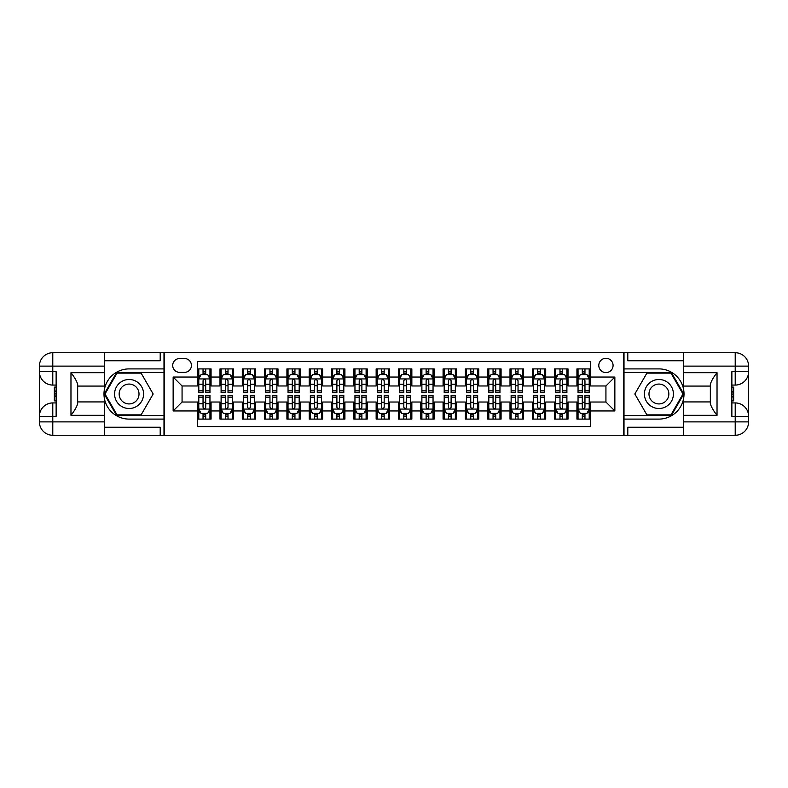 <?xml version="1.0" encoding="UTF-8"?>
<svg xmlns="http://www.w3.org/2000/svg" width="788" height="788" viewBox="0 0 788 788"><rect width="100%" height="100%" fill="white"/><g stroke="black" fill="none" stroke-linecap="round" stroke-linejoin="round"><path stroke-width="1.18" d="M605.933 358.304A7.141 7.141 0 0 0 598.791 365.445A7.141 7.141 0 0 0 605.933 372.586A7.141 7.141 0 0 0 613.074 365.445A7.141 7.141 0 0 0 605.933 358.304M104.43 427.244L160.2 427.244L160.2 435.271L683.57 435.271L683.57 421.885L735.214 421.885L735.214 416.31L731.865 416.31L731.865 371.69L735.214 371.69L735.214 366.115L683.57 366.115L683.57 372.694L717.031 372.694L717.031 415.306C713.465 410.725 711.229 406.854 710.343 403.712L710.343 384.288C711.229 381.146 713.465 377.275 717.031 372.694M590.32 368.902L576.934 368.902L576.934 377.048L568.01 377.048L568.01 385.972L576.934 385.972L576.934 377.048M568.01 377.048L568.01 368.902L554.624 368.902L554.624 377.048L545.7 377.048L545.7 385.972L554.624 385.972L554.624 377.048M545.7 377.048L545.7 368.902L532.314 368.902L532.314 377.048L523.39 377.048L523.39 385.972L532.314 385.972L532.314 377.048M523.39 377.048L523.39 368.902L510.003 368.902L510.003 377.048L501.079 377.048L501.079 385.972L510.003 385.972L510.003 377.048M501.079 377.048L501.079 368.902L487.693 368.902L487.693 377.048L478.769 377.048L478.769 385.972L487.693 385.972L487.693 377.048M478.769 377.048L478.769 368.902L465.393 368.902L465.393 377.048L456.469 377.048L456.469 385.972L465.393 385.972L465.393 377.048M456.469 377.048L456.469 368.902L443.083 368.902L443.083 377.048L434.158 377.048L434.158 385.972L443.083 385.972L443.083 377.048M434.158 377.048L434.158 368.902L420.772 368.902L420.772 377.048L411.848 377.048L411.848 385.972L420.772 385.972L420.772 377.048M411.848 377.048L411.848 368.902L398.462 368.902L398.462 377.048L389.538 377.048L389.538 385.972L398.462 385.972L398.462 377.048M389.538 377.048L389.538 368.902L376.152 368.902L376.152 377.048L367.228 377.048L367.228 385.972L376.152 385.972L376.152 377.048M367.228 377.048L367.228 368.902L353.842 368.902L353.842 377.048L344.917 377.048L344.917 385.972L353.842 385.972L353.842 377.048M344.917 377.048L344.917 368.902L331.531 368.902L331.531 377.048L322.607 377.048L322.607 385.972L331.531 385.972L331.531 377.048M322.607 377.048L322.607 368.902L309.231 368.902L309.231 377.048L300.307 377.048L300.307 385.972L309.231 385.972L309.231 377.048M300.307 377.048L300.307 368.902L286.921 368.902L286.921 377.048L277.997 377.048L277.997 385.972L286.921 385.972L286.921 377.048M277.997 377.048L277.997 368.902L264.61 368.902L264.61 377.048L255.686 377.048L255.686 385.972L264.61 385.972L264.61 377.048M255.686 377.048L255.686 368.902L242.3 368.902L242.3 377.048L233.376 377.048L233.376 385.972L242.3 385.972L242.3 377.048M233.376 377.048L233.376 368.902L219.99 368.902L219.99 385.972L211.066 385.972L211.066 368.902L197.68 368.902M197.68 419.098L211.066 419.098L211.066 402.028L219.99 402.028L219.99 419.098L233.376 419.098L233.376 402.028L242.3 402.028L242.3 410.952L233.376 410.952M242.3 410.952L242.3 419.098L255.686 419.098L255.686 402.028L264.61 402.028L264.61 410.952L255.686 410.952M264.61 410.952L264.61 419.098L277.997 419.098L277.997 402.028L286.921 402.028L286.921 410.952L277.997 410.952M286.921 410.952L286.921 419.098L300.307 419.098L300.307 402.028L309.231 402.028L309.231 410.952L300.307 410.952M309.231 410.952L309.231 419.098L322.607 419.098L322.607 402.028L331.531 402.028L331.531 410.952L322.607 410.952M331.531 410.952L331.531 419.098L344.917 419.098L344.917 402.028L353.842 402.028L353.842 410.952L344.917 410.952M353.842 410.952L353.842 419.098L367.228 419.098L367.228 402.028L376.152 402.028L376.152 410.952L367.228 410.952M376.152 410.952L376.152 419.098L389.538 419.098L389.538 402.028L398.462 402.028L398.462 410.952L389.538 410.952M398.462 410.952L398.462 419.098L411.848 419.098L411.848 402.028L420.772 402.028L420.772 410.952L411.848 410.952M420.772 410.952L420.772 419.098L434.158 419.098L434.158 402.028L443.083 402.028L443.083 410.952L434.158 410.952M443.083 410.952L443.083 419.098L456.469 419.098L456.469 402.028L465.393 402.028L465.393 410.952L456.469 410.952M465.393 410.952L465.393 419.098L478.769 419.098L478.769 402.028L487.693 402.028L487.693 410.952L478.769 410.952M487.693 410.952L487.693 419.098L501.079 419.098L501.079 402.028L510.003 402.028L510.003 410.952L501.079 410.952M510.003 410.952L510.003 419.098L523.39 419.098L523.39 402.028L532.314 402.028L532.314 410.952L523.39 410.952M532.314 410.952L532.314 419.098L545.7 419.098L545.7 402.028L554.624 402.028L554.624 410.952L545.7 410.952M554.624 410.952L554.624 419.098L568.01 419.098L568.01 402.028L576.934 402.028L576.934 410.952L568.01 410.952M179.615 372.36L184.52 372.36A6.915 6.915 0 0 0 191.435 365.445A6.915 6.915 0 0 0 184.52 358.53L179.615 358.53A6.915 6.915 0 0 0 172.7 365.445A6.915 6.915 0 0 0 179.615 372.36M683.57 360.756L627.8 360.756L627.8 352.728L623.781 352.728L623.781 435.271M623.781 352.728L104.43 352.728L104.43 366.115L52.786 366.115L52.786 371.69L56.135 371.69L56.135 416.31L52.786 416.31L52.786 421.885L104.43 421.885L104.43 415.306L70.969 415.306L70.969 372.694C74.535 377.275 76.771 381.146 77.657 384.288L77.657 403.712C76.771 406.854 74.535 410.725 70.969 415.306M164.219 435.271L164.219 352.728M590.32 377.048L590.32 361.426L197.68 361.426L197.68 385.972L182.067 385.972L182.067 402.028L197.68 402.028L197.68 426.574L590.32 426.574L590.32 402.028L605.933 402.028L605.933 385.972L590.32 385.972L590.32 377.048L614.857 377.048L614.857 410.952L590.32 410.952M197.68 410.952L173.143 410.952L173.143 377.048L197.68 377.048M576.934 410.952L576.934 419.098L590.32 419.098M197.68 374.477L198.793 374.477M203.038 374.477L205.717 374.477M209.953 374.477L211.066 374.477M197.68 385.746L198.793 385.746M203.038 385.746L205.717 385.746M209.953 385.746L211.066 385.746M197.68 402.254L198.793 402.254M203.038 402.254L205.717 402.254M209.953 402.254L211.066 402.254M197.68 413.523L198.793 413.523M203.038 413.523L205.717 413.523M209.953 413.523L211.066 413.523M219.99 385.746L221.103 385.746M225.348 385.746L228.018 385.746M232.263 385.746L233.376 385.746M219.99 374.477L221.103 374.477M225.348 374.477L228.018 374.477M232.263 374.477L233.376 374.477M219.99 402.254L221.103 402.254M225.348 402.254L228.018 402.254M232.263 402.254L233.376 402.254M219.99 413.523L221.103 413.523M225.348 413.523L228.018 413.523M232.263 413.523L233.376 413.523M242.3 402.254L243.413 402.254M247.649 402.254L250.328 402.254M254.573 402.254L255.686 402.254M242.3 413.523L243.413 413.523M247.649 413.523L250.328 413.523M254.573 413.523L255.686 413.523M242.3 374.477L243.413 374.477M247.649 374.477L250.328 374.477M254.573 374.477L255.686 374.477M242.3 385.746L243.413 385.746M247.649 385.746L250.328 385.746M254.573 385.746L255.686 385.746M264.61 402.254L265.723 402.254M269.959 402.254L272.638 402.254M276.874 402.254L277.997 402.254M264.61 413.523L265.723 413.523M269.959 413.523L272.638 413.523M276.874 413.523L277.997 413.523M264.61 374.477L265.723 374.477M269.959 374.477L272.638 374.477M276.874 374.477L277.997 374.477M264.61 385.746L265.723 385.746M269.959 385.746L272.638 385.746M276.874 385.746L277.997 385.746M286.921 402.254L288.034 402.254M292.269 402.254L294.948 402.254M299.184 402.254L300.307 402.254M286.921 413.523L288.034 413.523M292.269 413.523L294.948 413.523M299.184 413.523L300.307 413.523M286.921 374.477L288.034 374.477M292.269 374.477L294.948 374.477M299.184 374.477L300.307 374.477M286.921 385.746L288.034 385.746M292.269 385.746L294.948 385.746M299.184 385.746L300.307 385.746M309.231 402.254L310.344 402.254M314.579 402.254L317.259 402.254M321.494 402.254L322.607 402.254M309.231 413.523L310.344 413.523M314.579 413.523L317.259 413.523M321.494 413.523L322.607 413.523M309.231 374.477L310.344 374.477M314.579 374.477L317.259 374.477M321.494 374.477L322.607 374.477M309.231 385.746L310.344 385.746M314.579 385.746L317.259 385.746M321.494 385.746L322.607 385.746M331.531 402.254L332.654 402.254M336.89 402.254L339.569 402.254M343.804 402.254L344.917 402.254M331.531 413.523L332.654 413.523M336.89 413.523L339.569 413.523M343.804 413.523L344.917 413.523M331.531 374.477L332.654 374.477M336.89 374.477L339.569 374.477M343.804 374.477L344.917 374.477M331.531 385.746L332.654 385.746M336.89 385.746L339.569 385.746M343.804 385.746L344.917 385.746M353.842 402.254L354.955 402.254M359.2 402.254L361.879 402.254M366.115 402.254L367.228 402.254M353.842 413.523L354.955 413.523M359.2 413.523L361.879 413.523M366.115 413.523L367.228 413.523M353.842 374.477L354.955 374.477M359.2 374.477L361.879 374.477M366.115 374.477L367.228 374.477M353.842 385.746L354.955 385.746M359.2 385.746L361.879 385.746M366.115 385.746L367.228 385.746M376.152 402.254L377.265 402.254M381.51 402.254L384.18 402.254M388.425 402.254L389.538 402.254M376.152 413.523L377.265 413.523M381.51 413.523L384.18 413.523M388.425 413.523L389.538 413.523M376.152 374.477L377.265 374.477M381.51 374.477L384.18 374.477M388.425 374.477L389.538 374.477M376.152 385.746L377.265 385.746M381.51 385.746L384.18 385.746M388.425 385.746L389.538 385.746M398.462 402.254L399.575 402.254M403.82 402.254L406.49 402.254M410.735 402.254L411.848 402.254M398.462 413.523L399.575 413.523M403.82 413.523L406.49 413.523M410.735 413.523L411.848 413.523M398.462 374.477L399.575 374.477M403.82 374.477L406.49 374.477M410.735 374.477L411.848 374.477M398.462 385.746L399.575 385.746M403.82 385.746L406.49 385.746M410.735 385.746L411.848 385.746M420.772 402.254L421.885 402.254M426.121 402.254L428.8 402.254M433.045 402.254L434.158 402.254M420.772 413.523L421.885 413.523M426.121 413.523L428.8 413.523M433.045 413.523L434.158 413.523M420.772 374.477L421.885 374.477M426.121 374.477L428.8 374.477M433.045 374.477L434.158 374.477M420.772 385.746L421.885 385.746M426.121 385.746L428.8 385.746M433.045 385.746L434.158 385.746M443.083 402.254L444.196 402.254M448.431 402.254L451.11 402.254M455.346 402.254L456.469 402.254M443.083 413.523L444.196 413.523M448.431 413.523L451.11 413.523M455.346 413.523L456.469 413.523M443.083 374.477L444.196 374.477M448.431 374.477L451.11 374.477M455.346 374.477L456.469 374.477M443.083 385.746L444.196 385.746M448.431 385.746L451.11 385.746M455.346 385.746L456.469 385.746M465.393 402.254L466.506 402.254M470.741 402.254L473.421 402.254M477.656 402.254L478.769 402.254M465.393 413.523L466.506 413.523M470.741 413.523L473.421 413.523M477.656 413.523L478.769 413.523M465.393 374.477L466.506 374.477M470.741 374.477L473.421 374.477M477.656 374.477L478.769 374.477M465.393 385.746L466.506 385.746M470.741 385.746L473.421 385.746M477.656 385.746L478.769 385.746M487.693 402.254L488.816 402.254M493.052 402.254L495.731 402.254M499.966 402.254L501.079 402.254M487.693 413.523L488.816 413.523M493.052 413.523L495.731 413.523M499.966 413.523L501.079 413.523M487.693 374.477L488.816 374.477M493.052 374.477L495.731 374.477M499.966 374.477L501.079 374.477M487.693 385.746L488.816 385.746M493.052 385.746L495.731 385.746M499.966 385.746L501.079 385.746M510.003 402.254L511.126 402.254M515.362 402.254L518.041 402.254M522.277 402.254L523.39 402.254M510.003 413.523L511.126 413.523M515.362 413.523L518.041 413.523M522.277 413.523L523.39 413.523M510.003 374.477L511.126 374.477M515.362 374.477L518.041 374.477M522.277 374.477L523.39 374.477M510.003 385.746L511.126 385.746M515.362 385.746L518.041 385.746M522.277 385.746L523.39 385.746M532.314 402.254L533.427 402.254M537.672 402.254L540.351 402.254M544.587 402.254L545.7 402.254M532.314 413.523L533.427 413.523M537.672 413.523L540.351 413.523M544.587 413.523L545.7 413.523M532.314 374.477L533.427 374.477M537.672 374.477L540.351 374.477M544.587 374.477L545.7 374.477M532.314 385.746L533.427 385.746M537.672 385.746L540.351 385.746M544.587 385.746L545.7 385.746M554.624 402.254L555.737 402.254M559.982 402.254L562.652 402.254M566.897 402.254L568.01 402.254M554.624 413.523L555.737 413.523M559.982 413.523L562.652 413.523M566.897 413.523L568.01 413.523M554.624 374.477L555.737 374.477M559.982 374.477L562.652 374.477M566.897 374.477L568.01 374.477M554.624 385.746L555.737 385.746M559.982 385.746L562.652 385.746M566.897 385.746L568.01 385.746M576.934 402.254L578.047 402.254M582.283 402.254L584.962 402.254M589.207 402.254L590.32 402.254M576.934 413.523L578.047 413.523M582.283 413.523L584.962 413.523M589.207 413.523L590.32 413.523M576.934 374.477L578.047 374.477M582.283 374.477L584.962 374.477M589.207 374.477L590.32 374.477M576.934 385.746L578.047 385.746M582.283 385.746L584.962 385.746M589.207 385.746L590.32 385.746M182.067 385.972L173.143 377.048M182.067 402.028L173.143 410.952M614.857 377.048L605.933 385.972M614.857 410.952L605.933 402.028M205.717 371.798L203.038 371.798M209.953 390.848L205.717 390.848L205.717 392.66L209.953 392.66L209.953 379.058L207.717 374.596L201.029 374.596L198.793 379.058L198.793 392.66L203.038 392.66L203.038 390.848L198.793 390.848M198.793 379.058L198.793 368.902M209.953 379.058L209.953 368.902M203.038 374.596L203.038 368.902M205.717 368.902L205.717 374.596M205.717 390.848L205.717 380.722C204.821 379.008 203.925 379.008 203.038 380.722L203.038 390.848M203.038 416.202L205.717 416.202M198.793 397.152L203.038 397.152L203.038 395.34L198.793 395.34L198.793 408.942L201.029 413.404L207.717 413.404L209.953 408.942L209.953 395.34L205.717 395.34L205.717 397.152L209.953 397.152M209.953 408.942L209.953 419.098M198.793 408.942L198.793 419.098M205.717 413.404L205.717 419.098M203.038 419.098L203.038 413.404M203.038 397.152L203.038 407.278C203.925 408.992 204.821 408.992 205.717 407.278L205.717 397.152M136.334 381.441A14.499 14.499 0 0 0 116.525 386.75A14.499 14.499 0 0 0 121.835 406.559A14.499 14.499 0 0 0 141.643 401.25A14.499 14.499 0 0 0 136.334 381.441M134.049 385.401A9.929 9.929 0 0 0 120.485 389.036A9.929 9.929 0 0 0 124.12 402.599A9.929 9.929 0 0 0 137.683 398.964A9.929 9.929 0 0 0 134.049 385.401M141.121 414.862L117.038 414.862L105.001 394L117.038 373.138L141.121 373.138L153.167 394L141.121 414.862M666.165 381.441A14.499 14.499 0 0 0 646.357 386.75A14.499 14.499 0 0 0 651.666 406.559A14.499 14.499 0 0 0 671.475 401.25A14.499 14.499 0 0 0 666.165 381.441M663.88 385.401A9.929 9.929 0 0 0 650.317 389.036A9.929 9.929 0 0 0 653.951 402.599A9.929 9.929 0 0 0 667.515 398.964A9.929 9.929 0 0 0 663.88 385.401M670.962 414.862L646.879 414.862L634.832 394L646.879 373.138L670.962 373.138L682.999 394L670.962 414.862M163.993 352.728L163.993 368.902L129.084 368.902A25.098 25.098 0 0 0 103.986 394A25.098 25.098 0 0 0 129.084 419.098L163.993 419.098L163.993 435.271M70.969 372.694L104.43 372.694L104.43 366.115M104.43 372.694L104.43 386.081L77.657 386.081M104.43 421.885L104.43 435.271L52.786 435.271A13.386 13.386 0 0 1 39.4 421.885L39.4 366.115A13.386 13.386 0 0 1 52.786 352.728L104.43 352.728M163.993 368.902L163.993 372.468L116.654 372.468L104.223 394L116.654 415.532L163.993 415.532L163.993 372.468M163.993 415.532L163.993 419.098M77.657 401.919L104.43 401.919L104.43 415.306M160.2 435.271L104.43 435.271M39.4 416.31A13.386 13.386 0 0 1 52.786 402.924A13.386 13.386 0 0 0 39.4 416.31L52.786 416.31L52.786 402.924L56.135 402.924M56.135 385.076L52.786 385.076L52.786 371.69L39.4 371.69A13.386 13.386 0 0 0 52.786 385.076A13.386 13.386 0 0 1 39.4 371.69M160.2 352.728L160.2 360.756L104.43 360.756M56.135 387.135L54.342 387.135L54.342 395.97L56.135 395.97M54.342 393.892L56.135 393.892M54.342 391.429L56.135 391.429M54.342 391.025L56.135 391.025M54.342 395.97L54.342 400.865L56.135 400.865M54.342 396.403L56.135 396.403M624.007 435.271L624.007 419.098L658.916 419.098A25.098 25.098 0 0 0 684.014 394A25.098 25.098 0 0 0 658.916 368.902L624.007 368.902L624.007 352.728M717.031 415.306L683.57 415.306L683.57 421.885M683.57 415.306L683.57 401.919L710.343 401.919M683.57 366.115L683.57 352.728L735.214 352.728A13.386 13.386 0 0 1 748.6 366.115L748.6 421.885A13.386 13.386 0 0 1 735.214 435.271L683.57 435.271M624.007 419.098L624.007 415.532L671.346 415.532L683.777 394L671.346 372.468L624.007 372.468L624.007 415.532M624.007 372.468L624.007 368.902M710.343 386.081L683.57 386.081L683.57 372.694M627.8 352.728L683.57 352.728M748.6 371.69A13.386 13.386 0 0 1 735.214 385.076A13.386 13.386 0 0 0 748.6 371.69L735.214 371.69L735.214 385.076L731.865 385.076M731.865 402.924L735.214 402.924L735.214 416.31L748.6 416.31A13.386 13.386 0 0 0 735.214 402.924A13.386 13.386 0 0 1 748.6 416.31M627.8 435.271L627.8 427.244L683.57 427.244M731.865 400.865L733.658 400.865L733.658 392.03L731.865 392.03M733.658 394.108L731.865 394.108M733.658 396.571L731.865 396.571M733.658 396.975L731.865 396.975M733.658 392.03L733.658 387.135L731.865 387.135M733.658 391.597L731.865 391.597M228.018 371.798L225.348 371.798M232.263 390.848L228.018 390.848L228.018 392.66L232.263 392.66L232.263 379.058L230.027 374.596L223.339 374.596L221.103 379.058L221.103 392.66L225.348 392.66L225.348 390.848L221.103 390.848M221.103 379.058L221.103 368.902M232.263 379.058L232.263 368.902M225.348 374.596L225.348 368.902M228.018 368.902L228.018 374.596M228.018 390.848L228.018 380.722C227.131 379.008 226.235 379.008 225.348 380.722L225.348 390.848M250.328 371.798L247.649 371.798M254.573 390.848L250.328 390.848L250.328 392.66L254.573 392.66L254.573 379.058L252.337 374.596L245.649 374.596L243.413 379.058L243.413 392.66L247.649 392.66L247.649 390.848L243.413 390.848M243.413 379.058L243.413 368.902M254.573 379.058L254.573 368.902M247.649 374.596L247.649 368.902M250.328 368.902L250.328 374.596M250.328 390.848L250.328 380.722C249.441 379.008 248.545 379.008 247.649 380.722L247.649 390.848M272.638 371.798L269.959 371.798M276.874 390.848L272.638 390.848L272.638 392.66L276.874 392.66L276.874 379.058L274.648 374.596L267.959 374.596L265.723 379.058L265.723 392.66L269.959 392.66L269.959 390.848L265.723 390.848M265.723 379.058L265.723 368.902M276.874 379.058L276.874 368.902M269.959 374.596L269.959 368.902M272.638 368.902L272.638 374.596M272.638 390.848L272.638 380.722C271.752 379.008 270.855 379.008 269.959 380.722L269.959 390.848M294.948 371.798L292.269 371.798M299.184 390.848L294.948 390.848L294.948 392.66L299.184 392.66L299.184 379.058L296.958 374.596L290.26 374.596L288.034 379.058L288.034 392.66L292.269 392.66L292.269 390.848L288.034 390.848M288.034 379.058L288.034 368.902M299.184 379.058L299.184 368.902M292.269 374.596L292.269 368.902M294.948 368.902L294.948 374.596M294.948 390.848L294.948 380.722C294.062 379.008 293.166 379.008 292.269 380.722L292.269 390.848M225.348 416.202L228.018 416.202M221.103 397.152L225.348 397.152L225.348 395.34L221.103 395.34L221.103 408.942L223.339 413.404L230.027 413.404L232.263 408.942L232.263 395.34L228.018 395.34L228.018 397.152L232.263 397.152M232.263 408.942L232.263 419.098M221.103 408.942L221.103 419.098M228.018 413.404L228.018 419.098M225.348 419.098L225.348 413.404M225.348 397.152L225.348 407.278C226.235 408.992 227.131 408.992 228.018 407.278L228.018 397.152M247.649 416.202L250.328 416.202M243.413 397.152L247.649 397.152L247.649 395.34L243.413 395.34L243.413 408.942L245.649 413.404L252.337 413.404L254.573 408.942L254.573 395.34L250.328 395.34L250.328 397.152L254.573 397.152M254.573 408.942L254.573 419.098M243.413 408.942L243.413 419.098M250.328 413.404L250.328 419.098M247.649 419.098L247.649 413.404M247.649 397.152L247.649 407.278C248.545 408.992 249.441 408.992 250.328 407.278L250.328 397.152M269.959 416.202L272.638 416.202M265.723 397.152L269.959 397.152L269.959 395.34L265.723 395.34L265.723 408.942L267.959 413.404L274.648 413.404L276.874 408.942L276.874 395.34L272.638 395.34L272.638 397.152L276.874 397.152M276.874 408.942L276.874 419.098M265.723 408.942L265.723 419.098M272.638 413.404L272.638 419.098M269.959 419.098L269.959 413.404M269.959 397.152L269.959 407.278C270.855 408.992 271.742 408.992 272.638 407.278L272.638 397.152M292.269 416.202L294.948 416.202M288.034 397.152L292.269 397.152L292.269 395.34L288.034 395.34L288.034 408.942L290.26 413.404L296.958 413.404L299.184 408.942L299.184 395.34L294.948 395.34L294.948 397.152L299.184 397.152M299.184 408.942L299.184 419.098M288.034 408.942L288.034 419.098M294.948 413.404L294.948 419.098M292.269 419.098L292.269 413.404M292.269 397.152L292.269 407.278C293.166 408.992 294.052 408.992 294.948 407.278L294.948 397.152M317.259 371.798L314.579 371.798M321.494 390.848L317.259 390.848L317.259 392.66L321.494 392.66L321.494 379.058L319.268 374.596L312.57 374.596L310.344 379.058L310.344 392.66L314.579 392.66L314.579 390.848L310.344 390.848M310.344 379.058L310.344 368.902M321.494 379.058L321.494 368.902M314.579 374.596L314.579 368.902M317.259 368.902L317.259 374.596M317.259 390.848L317.259 380.722C316.362 379.008 315.476 379.008 314.579 380.722L314.579 390.848M314.579 416.202L317.259 416.202M310.344 397.152L314.579 397.152L314.579 395.34L310.344 395.34L310.344 408.942L312.57 413.404L319.268 413.404L321.494 408.942L321.494 395.34L317.259 395.34L317.259 397.152L321.494 397.152M321.494 408.942L321.494 419.098M310.344 408.942L310.344 419.098M317.259 413.404L317.259 419.098M314.579 419.098L314.579 413.404M314.579 397.152L314.579 407.278C315.476 408.992 316.362 408.992 317.259 407.278L317.259 397.152M339.569 371.798L336.89 371.798M343.804 390.848L339.569 390.848L339.569 392.66L343.804 392.66L343.804 379.058L341.578 374.596L334.88 374.596L332.654 379.058L332.654 392.66L336.89 392.66L336.89 390.848L332.654 390.848M332.654 379.058L332.654 368.902M343.804 379.058L343.804 368.902M336.89 374.596L336.89 368.902M339.569 368.902L339.569 374.596M339.569 390.848L339.569 380.722C338.673 379.008 337.786 379.008 336.89 380.722L336.89 390.848M336.89 416.202L339.569 416.202M332.654 397.152L336.89 397.152L336.89 395.34L332.654 395.34L332.654 408.942L334.88 413.404L341.578 413.404L343.804 408.942L343.804 395.34L339.569 395.34L339.569 397.152L343.804 397.152M343.804 408.942L343.804 419.098M332.654 408.942L332.654 419.098M339.569 413.404L339.569 419.098M336.89 419.098L336.89 413.404M336.89 397.152L336.89 407.278C337.776 408.992 338.673 408.992 339.569 407.278L339.569 397.152M361.879 371.798L359.2 371.798M366.115 390.848L361.879 390.848L361.879 392.66L366.115 392.66L366.115 379.058L363.879 374.596L357.191 374.596L354.955 379.058L354.955 392.66L359.2 392.66L359.2 390.848L354.955 390.848M354.955 379.058L354.955 368.902M366.115 379.058L366.115 368.902M359.2 374.596L359.2 368.902M361.879 368.902L361.879 374.596M361.879 390.848L361.879 380.722C360.983 379.008 360.096 379.008 359.2 380.722L359.2 390.848M359.2 416.202L361.879 416.202M354.955 397.152L359.2 397.152L359.2 395.34L354.955 395.34L354.955 408.942L357.191 413.404L363.879 413.404L366.115 408.942L366.115 395.34L361.879 395.34L361.879 397.152L366.115 397.152M366.115 408.942L366.115 419.098M354.955 408.942L354.955 419.098M361.879 413.404L361.879 419.098M359.2 419.098L359.2 413.404M359.2 397.152L359.2 407.278C360.086 408.992 360.983 408.992 361.879 407.278L361.879 397.152M384.18 371.798L381.51 371.798M388.425 390.848L384.18 390.848L384.18 392.66L388.425 392.66L388.425 379.058L386.189 374.596L379.501 374.596L377.265 379.058L377.265 392.66L381.51 392.66L381.51 390.848L377.265 390.848M377.265 379.058L377.265 368.902M388.425 379.058L388.425 368.902M381.51 374.596L381.51 368.902M384.18 368.902L384.18 374.596M384.18 390.848L384.18 380.722C383.293 379.008 382.397 379.008 381.51 380.722L381.51 390.848M381.51 416.202L384.18 416.202M377.265 397.152L381.51 397.152L381.51 395.34L377.265 395.34L377.265 408.942L379.501 413.404L386.189 413.404L388.425 408.942L388.425 395.34L384.18 395.34L384.18 397.152L388.425 397.152M388.425 408.942L388.425 419.098M377.265 408.942L377.265 419.098M384.18 413.404L384.18 419.098M381.51 419.098L381.51 413.404M381.51 397.152L381.51 407.278C382.397 408.992 383.293 408.992 384.18 407.278L384.18 397.152M406.49 371.798L403.82 371.798M410.735 390.848L406.49 390.848L406.49 392.66L410.735 392.66L410.735 379.058L408.499 374.596L401.811 374.596L399.575 379.058L399.575 392.66L403.82 392.66L403.82 390.848L399.575 390.848M399.575 379.058L399.575 368.902M410.735 379.058L410.735 368.902M403.82 374.596L403.82 368.902M406.49 368.902L406.49 374.596M406.49 390.848L406.49 380.722C405.603 379.008 404.707 379.008 403.82 380.722L403.82 390.848M403.82 416.202L406.49 416.202M399.575 397.152L403.82 397.152L403.82 395.34L399.575 395.34L399.575 408.942L401.811 413.404L408.499 413.404L410.735 408.942L410.735 395.34L406.49 395.34L406.49 397.152L410.735 397.152M410.735 408.942L410.735 419.098M399.575 408.942L399.575 419.098M406.49 413.404L406.49 419.098M403.82 419.098L403.82 413.404M403.82 397.152L403.82 407.278C404.707 408.992 405.603 408.992 406.49 407.278L406.49 397.152M428.8 371.798L426.121 371.798M433.045 390.848L428.8 390.848L428.8 392.66L433.045 392.66L433.045 379.058L430.809 374.596L424.121 374.596L421.885 379.058L421.885 392.66L426.121 392.66L426.121 390.848L421.885 390.848M421.885 379.058L421.885 368.902M433.045 379.058L433.045 368.902M426.121 374.596L426.121 368.902M428.8 368.902L428.8 374.596M428.8 390.848L428.8 380.722C427.914 379.008 427.017 379.008 426.121 380.722L426.121 390.848M426.121 416.202L428.8 416.202M421.885 397.152L426.121 397.152L426.121 395.34L421.885 395.34L421.885 408.942L424.121 413.404L430.809 413.404L433.045 408.942L433.045 395.34L428.8 395.34L428.8 397.152L433.045 397.152M433.045 408.942L433.045 419.098M421.885 408.942L421.885 419.098M428.8 413.404L428.8 419.098M426.121 419.098L426.121 413.404M426.121 397.152L426.121 407.278C427.017 408.992 427.904 408.992 428.8 407.278L428.8 397.152M451.11 371.798L448.431 371.798M455.346 390.848L451.11 390.848L451.11 392.66L455.346 392.66L455.346 379.058L453.12 374.596L446.422 374.596L444.196 379.058L444.196 392.66L448.431 392.66L448.431 390.848L444.196 390.848M444.196 379.058L444.196 368.902M455.346 379.058L455.346 368.902M448.431 374.596L448.431 368.902M451.11 368.902L451.11 374.596M451.11 390.848L451.11 380.722C450.224 379.008 449.327 379.008 448.431 380.722L448.431 390.848M448.431 416.202L451.11 416.202M444.196 397.152L448.431 397.152L448.431 395.34L444.196 395.34L444.196 408.942L446.422 413.404L453.12 413.404L455.346 408.942L455.346 395.34L451.11 395.34L451.11 397.152L455.346 397.152M455.346 408.942L455.346 419.098M444.196 408.942L444.196 419.098M451.11 413.404L451.11 419.098M448.431 419.098L448.431 413.404M448.431 397.152L448.431 407.278C449.327 408.992 450.214 408.992 451.11 407.278L451.11 397.152M473.421 371.798L470.741 371.798M477.656 390.848L473.421 390.848L473.421 392.66L477.656 392.66L477.656 379.058L475.43 374.596L468.732 374.596L466.506 379.058L466.506 392.66L470.741 392.66L470.741 390.848L466.506 390.848M466.506 379.058L466.506 368.902M477.656 379.058L477.656 368.902M470.741 374.596L470.741 368.902M473.421 368.902L473.421 374.596M473.421 390.848L473.421 380.722C472.524 379.008 471.638 379.008 470.741 380.722L470.741 390.848M470.741 416.202L473.421 416.202M466.506 397.152L470.741 397.152L470.741 395.34L466.506 395.34L466.506 408.942L468.732 413.404L475.43 413.404L477.656 408.942L477.656 395.34L473.421 395.34L473.421 397.152L477.656 397.152M477.656 408.942L477.656 419.098M466.506 408.942L466.506 419.098M473.421 413.404L473.421 419.098M470.741 419.098L470.741 413.404M470.741 397.152L470.741 407.278C471.638 408.992 472.524 408.992 473.421 407.278L473.421 397.152M495.731 371.798L493.052 371.798M499.966 390.848L495.731 390.848L495.731 392.66L499.966 392.66L499.966 379.058L497.74 374.596L491.042 374.596L488.816 379.058L488.816 392.66L493.052 392.66L493.052 390.848L488.816 390.848M488.816 379.058L488.816 368.902M499.966 379.058L499.966 368.902M493.052 374.596L493.052 368.902M495.731 368.902L495.731 374.596M495.731 390.848L495.731 380.722C494.834 379.008 493.948 379.008 493.052 380.722L493.052 390.848M493.052 416.202L495.731 416.202M488.816 397.152L493.052 397.152L493.052 395.34L488.816 395.34L488.816 408.942L491.042 413.404L497.74 413.404L499.966 408.942L499.966 395.34L495.731 395.34L495.731 397.152L499.966 397.152M499.966 408.942L499.966 419.098M488.816 408.942L488.816 419.098M495.731 413.404L495.731 419.098M493.052 419.098L493.052 413.404M493.052 397.152L493.052 407.278C493.938 408.992 494.834 408.992 495.731 407.278L495.731 397.152M518.041 371.798L515.362 371.798M522.277 390.848L518.041 390.848L518.041 392.66L522.277 392.66L522.277 379.058L520.041 374.596L513.352 374.596L511.126 379.058L511.126 392.66L515.362 392.66L515.362 390.848L511.126 390.848M511.126 379.058L511.126 368.902M522.277 379.058L522.277 368.902M515.362 374.596L515.362 368.902M518.041 368.902L518.041 374.596M518.041 390.848L518.041 380.722C517.145 379.008 516.258 379.008 515.362 380.722L515.362 390.848M515.362 416.202L518.041 416.202M511.126 397.152L515.362 397.152L515.362 395.34L511.126 395.34L511.126 408.942L513.352 413.404L520.041 413.404L522.277 408.942L522.277 395.34L518.041 395.34L518.041 397.152L522.277 397.152M522.277 408.942L522.277 419.098M511.126 408.942L511.126 419.098M518.041 413.404L518.041 419.098M515.362 419.098L515.362 413.404M515.362 397.152L515.362 407.278C516.248 408.992 517.145 408.992 518.041 407.278L518.041 397.152M540.351 371.798L537.672 371.798M544.587 390.848L540.351 390.848L540.351 392.66L544.587 392.66L544.587 379.058L542.351 374.596L535.663 374.596L533.427 379.058L533.427 392.66L537.672 392.66L537.672 390.848L533.427 390.848M533.427 379.058L533.427 368.902M544.587 379.058L544.587 368.902M537.672 374.596L537.672 368.902M540.351 368.902L540.351 374.596M540.351 390.848L540.351 380.722C539.455 379.008 538.559 379.008 537.672 380.722L537.672 390.848M537.672 416.202L540.351 416.202M533.427 397.152L537.672 397.152L537.672 395.34L533.427 395.34L533.427 408.942L535.663 413.404L542.351 413.404L544.587 408.942L544.587 395.34L540.351 395.34L540.351 397.152L544.587 397.152M544.587 408.942L544.587 419.098M533.427 408.942L533.427 419.098M540.351 413.404L540.351 419.098M537.672 419.098L537.672 413.404M537.672 397.152L537.672 407.278C538.559 408.992 539.455 408.992 540.351 407.278L540.351 397.152M562.652 371.798L559.982 371.798M566.897 390.848L562.652 390.848L562.652 392.66L566.897 392.66L566.897 379.058L564.661 374.596L557.973 374.596L555.737 379.058L555.737 392.66L559.982 392.66L559.982 390.848L555.737 390.848M555.737 379.058L555.737 368.902M566.897 379.058L566.897 368.902M559.982 374.596L559.982 368.902M562.652 368.902L562.652 374.596M562.652 390.848L562.652 380.722C561.765 379.008 560.869 379.008 559.982 380.722L559.982 390.848M559.982 416.202L562.652 416.202M555.737 397.152L559.982 397.152L559.982 395.34L555.737 395.34L555.737 408.942L557.973 413.404L564.661 413.404L566.897 408.942L566.897 395.34L562.652 395.34L562.652 397.152L566.897 397.152M566.897 408.942L566.897 419.098M555.737 408.942L555.737 419.098M562.652 413.404L562.652 419.098M559.982 419.098L559.982 413.404M559.982 397.152L559.982 407.278C560.869 408.992 561.765 408.992 562.652 407.278L562.652 397.152M584.962 371.798L582.283 371.798M589.207 390.848L584.962 390.848L584.962 392.66L589.207 392.66L589.207 379.058L586.971 374.596L580.283 374.596L578.047 379.058L578.047 392.66L582.283 392.66L582.283 390.848L578.047 390.848M578.047 379.058L578.047 368.902M589.207 379.058L589.207 368.902M582.283 374.596L582.283 368.902M584.962 368.902L584.962 374.596M584.962 390.848L584.962 380.722C584.075 379.008 583.179 379.008 582.283 380.722L582.283 390.848M582.283 416.202L584.962 416.202M578.047 397.152L582.283 397.152L582.283 395.34L578.047 395.34L578.047 408.942L580.283 413.404L586.971 413.404L589.207 408.942L589.207 395.34L584.962 395.34L584.962 397.152L589.207 397.152M589.207 408.942L589.207 419.098M578.047 408.942L578.047 419.098M584.962 413.404L584.962 419.098M582.283 419.098L582.283 413.404M582.283 397.152L582.283 407.278C583.179 408.992 584.075 408.992 584.962 407.278L584.962 397.152M219.99 410.952L211.066 410.952M219.99 377.048L211.066 377.048M209.894 378.939L198.852 378.939M198.793 375.817L200.418 375.817M208.337 375.817L209.953 375.817M203.038 384.219L198.793 384.219M209.953 384.219L205.717 384.219M205.717 373.226L203.038 373.226M198.852 409.061L209.894 409.061M209.953 412.183L208.337 412.183M200.418 412.183L198.793 412.183M205.717 403.781L209.953 403.781M198.793 403.781L203.038 403.781M203.038 414.774L205.717 414.774M52.786 352.728A13.386 13.386 0 0 0 39.4 366.115L52.786 366.115L52.786 352.728M52.786 435.271L52.786 421.885L39.4 421.885A13.386 13.386 0 0 0 52.786 435.271M735.214 435.271A13.386 13.386 0 0 0 748.6 421.885L735.214 421.885L735.214 435.271M735.214 352.728L735.214 366.115L748.6 366.115A13.386 13.386 0 0 0 735.214 352.728M232.204 378.939L221.162 378.939M221.103 375.817L222.718 375.817M230.648 375.817L232.263 375.817M225.348 384.219L221.103 384.219M232.263 384.219L228.018 384.219M228.018 373.226L225.348 373.226M254.514 378.939L243.472 378.939M243.413 375.817L245.029 375.817M252.948 375.817L254.573 375.817M247.649 384.219L243.413 384.219M254.573 384.219L250.328 384.219M250.328 373.226L247.649 373.226M276.824 378.939L265.783 378.939M265.723 375.817L267.339 375.817M275.258 375.817L276.874 375.817M269.959 384.219L265.723 384.219M276.874 384.219L272.638 384.219M272.638 373.226L269.959 373.226M299.135 378.939L288.093 378.939M288.034 375.817L289.649 375.817M297.569 375.817L299.184 375.817M292.269 384.219L288.034 384.219M299.184 384.219L294.948 384.219M294.948 373.226L292.269 373.226M221.162 409.061L232.204 409.061M232.263 412.183L230.648 412.183M222.718 412.183L221.103 412.183M228.018 403.781L232.263 403.781M221.103 403.781L225.348 403.781M225.348 414.774L228.018 414.774M243.472 409.061L254.514 409.061M254.573 412.183L252.948 412.183M245.029 412.183L243.413 412.183M250.328 403.781L254.573 403.781M243.413 403.781L247.649 403.781M247.649 414.774L250.328 414.774M265.783 409.061L276.824 409.061M276.874 412.183L275.258 412.183M267.339 412.183L265.723 412.183M272.638 403.781L276.874 403.781M265.723 403.781L269.959 403.781M269.959 414.774L272.638 414.774M288.093 409.061L299.135 409.061M299.184 412.183L297.569 412.183M289.649 412.183L288.034 412.183M294.948 403.781L299.184 403.781M288.034 403.781L292.269 403.781M292.269 414.774L294.948 414.774M321.445 378.939L310.393 378.939M310.344 375.817L311.959 375.817M319.879 375.817L321.494 375.817M314.579 384.219L310.344 384.219M321.494 384.219L317.259 384.219M317.259 373.226L314.579 373.226M310.393 409.061L321.445 409.061M321.494 412.183L319.879 412.183M311.959 412.183L310.344 412.183M317.259 403.781L321.494 403.781M310.344 403.781L314.579 403.781M314.579 414.774L317.259 414.774M343.745 378.939L332.703 378.939M332.654 375.817L334.27 375.817M342.189 375.817L343.804 375.817M336.89 384.219L332.654 384.219M343.804 384.219L339.569 384.219M339.569 373.226L336.89 373.226M332.703 409.061L343.745 409.061M343.804 412.183L342.189 412.183M334.27 412.183L332.654 412.183M339.569 403.781L343.804 403.781M332.654 403.781L336.89 403.781M336.89 414.774L339.569 414.774M366.056 378.939L355.014 378.939M354.955 375.817L356.58 375.817M364.499 375.817L366.115 375.817M359.2 384.219L354.955 384.219M366.115 384.219L361.879 384.219M361.879 373.226L359.2 373.226M355.014 409.061L366.056 409.061M366.115 412.183L364.499 412.183M356.58 412.183L354.955 412.183M361.879 403.781L366.115 403.781M354.955 403.781L359.2 403.781M359.2 414.774L361.879 414.774M388.366 378.939L377.324 378.939M377.265 375.817L378.89 375.817M386.809 375.817L388.425 375.817M381.51 384.219L377.265 384.219M388.425 384.219L384.18 384.219M384.18 373.226L381.51 373.226M377.324 409.061L388.366 409.061M388.425 412.183L386.809 412.183M378.89 412.183L377.265 412.183M384.18 403.781L388.425 403.781M377.265 403.781L381.51 403.781M381.51 414.774L384.18 414.774M410.676 378.939L399.634 378.939M399.575 375.817L401.19 375.817M409.11 375.817L410.735 375.817M403.82 384.219L399.575 384.219M410.735 384.219L406.49 384.219M406.49 373.226L403.82 373.226M399.634 409.061L410.676 409.061M410.735 412.183L409.11 412.183M401.19 412.183L399.575 412.183M406.49 403.781L410.735 403.781M399.575 403.781L403.82 403.781M403.82 414.774L406.49 414.774M432.986 378.939L421.944 378.939M421.885 375.817L423.501 375.817M431.42 375.817L433.045 375.817M426.121 384.219L421.885 384.219M433.045 384.219L428.8 384.219M428.8 373.226L426.121 373.226M421.944 409.061L432.986 409.061M433.045 412.183L431.42 412.183M423.501 412.183L421.885 412.183M428.8 403.781L433.045 403.781M421.885 403.781L426.121 403.781M426.121 414.774L428.8 414.774M455.297 378.939L444.255 378.939M444.196 375.817L445.811 375.817M453.73 375.817L455.346 375.817M448.431 384.219L444.196 384.219M455.346 384.219L451.11 384.219M451.11 373.226L448.431 373.226M444.255 409.061L455.297 409.061M455.346 412.183L453.73 412.183M445.811 412.183L444.196 412.183M451.11 403.781L455.346 403.781M444.196 403.781L448.431 403.781M448.431 414.774L451.11 414.774M477.607 378.939L466.555 378.939M466.506 375.817L468.121 375.817M476.041 375.817L477.656 375.817M470.741 384.219L466.506 384.219M477.656 384.219L473.421 384.219M473.421 373.226L470.741 373.226M466.555 409.061L477.607 409.061M477.656 412.183L476.041 412.183M468.121 412.183L466.506 412.183M473.421 403.781L477.656 403.781M466.506 403.781L470.741 403.781M470.741 414.774L473.421 414.774M499.907 378.939L488.865 378.939M488.816 375.817L490.431 375.817M498.351 375.817L499.966 375.817M493.052 384.219L488.816 384.219M499.966 384.219L495.731 384.219M495.731 373.226L493.052 373.226M488.865 409.061L499.907 409.061M499.966 412.183L498.351 412.183M490.431 412.183L488.816 412.183M495.731 403.781L499.966 403.781M488.816 403.781L493.052 403.781M493.052 414.774L495.731 414.774M522.217 378.939L511.176 378.939M511.126 375.817L512.742 375.817M520.661 375.817L522.277 375.817M515.362 384.219L511.126 384.219M522.277 384.219L518.041 384.219M518.041 373.226L515.362 373.226M511.176 409.061L522.217 409.061M522.277 412.183L520.661 412.183M512.742 412.183L511.126 412.183M518.041 403.781L522.277 403.781M511.126 403.781L515.362 403.781M515.362 414.774L518.041 414.774M544.528 378.939L533.486 378.939M533.427 375.817L535.052 375.817M542.971 375.817L544.587 375.817M537.672 384.219L533.427 384.219M544.587 384.219L540.351 384.219M540.351 373.226L537.672 373.226M533.486 409.061L544.528 409.061M544.587 412.183L542.971 412.183M535.052 412.183L533.427 412.183M540.351 403.781L544.587 403.781M533.427 403.781L537.672 403.781M537.672 414.774L540.351 414.774M566.838 378.939L555.796 378.939M555.737 375.817L557.352 375.817M565.282 375.817L566.897 375.817M559.982 384.219L555.737 384.219M566.897 384.219L562.652 384.219M562.652 373.226L559.982 373.226M555.796 409.061L566.838 409.061M566.897 412.183L565.282 412.183M557.352 412.183L555.737 412.183M562.652 403.781L566.897 403.781M555.737 403.781L559.982 403.781M559.982 414.774L562.652 414.774M589.148 378.939L578.106 378.939M578.047 375.817L579.663 375.817M587.582 375.817L589.207 375.817M582.283 384.219L578.047 384.219M589.207 384.219L584.962 384.219M584.962 373.226L582.283 373.226M578.106 409.061L589.148 409.061M589.207 412.183L587.582 412.183M579.663 412.183L578.047 412.183M584.962 403.781L589.207 403.781M578.047 403.781L582.283 403.781M582.283 414.774L584.962 414.774"/></g></svg>
